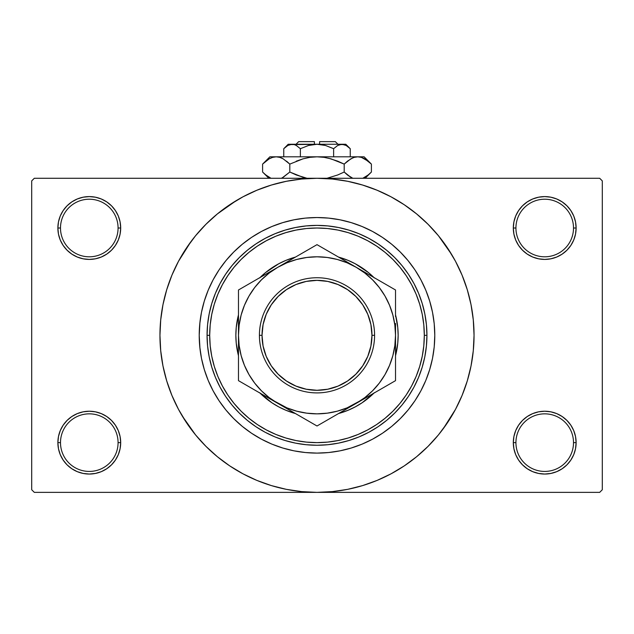 <?xml version="1.0" encoding="UTF-8"?>
<svg xmlns="http://www.w3.org/2000/svg" width="634" height="634" viewBox="0 0 634 634"><rect width="100%" height="100%" fill="white"/><g stroke="black" fill="none" stroke-linecap="round" stroke-linejoin="round"><path stroke-width="0.95" d="M573.508 442.635A28.792 28.792 0 0 0 544.717 413.844A28.792 28.792 0 0 0 515.925 442.635L513.31 442.635A31.407 31.407 0 0 1 544.717 411.228A31.407 31.407 0 0 1 576.124 442.635L573.508 442.635A28.792 28.792 0 0 1 544.717 471.427A28.792 28.792 0 0 1 515.925 442.635A28.792 28.792 0 0 1 544.717 413.844A28.792 28.792 0 0 1 573.508 442.635L576.124 442.635L575.521 436.509L573.738 430.621L570.83 425.184L566.923 420.429L562.168 416.522L556.739 413.622L550.843 411.831L544.717 411.228L538.591 411.831L532.695 413.622L527.266 416.522L522.503 420.429L518.604 425.184L515.696 430.621L513.912 436.509L513.31 442.635L513.912 448.761L515.696 454.657L518.604 460.086L522.503 464.849L527.266 468.756L532.695 471.656L538.591 473.439L544.717 474.05L550.843 473.439L556.739 471.656L562.168 468.756L566.923 464.849L570.83 460.086L573.738 454.657L575.521 448.761L576.124 442.635A31.407 31.407 0 0 1 544.717 474.05A31.407 31.407 0 0 1 513.31 442.635L515.925 442.635A28.792 28.792 0 0 0 544.717 471.427A28.792 28.792 0 0 0 573.508 442.635M118.075 442.635A28.792 28.792 0 0 0 89.283 413.844A28.792 28.792 0 0 0 60.492 442.635L57.876 442.635A31.407 31.407 0 0 1 89.283 411.228A31.407 31.407 0 0 1 120.69 442.635L118.075 442.635A28.792 28.792 0 0 1 89.283 471.427A28.792 28.792 0 0 1 60.492 442.635A28.792 28.792 0 0 1 89.283 413.844A28.792 28.792 0 0 1 118.075 442.635L120.69 442.635L120.088 436.509L118.304 430.621L115.396 425.184L111.497 420.429L106.734 416.522L101.305 413.622L95.409 411.831L89.283 411.228L83.157 411.831L77.261 413.622L71.832 416.522L67.077 420.429L63.17 425.184L60.262 430.621L58.479 436.509L57.876 442.635L58.479 448.761L60.262 454.657L63.17 460.086L67.077 464.849L71.832 468.756L77.261 471.656L83.157 473.439L89.283 474.05L95.409 473.439L101.305 471.656L106.734 468.756L111.497 464.849L115.396 460.086L118.304 454.657L120.088 448.761L120.69 442.635A31.407 31.407 0 0 1 89.283 474.05A31.407 31.407 0 0 1 57.876 442.635L60.492 442.635A28.792 28.792 0 0 0 89.283 471.427A28.792 28.792 0 0 0 118.075 442.635M118.075 228.01A28.792 28.792 0 0 0 89.283 199.219A28.792 28.792 0 0 0 60.492 228.01L57.876 228.01A31.407 31.407 0 0 1 89.283 196.595A31.407 31.407 0 0 1 120.69 228.01L118.075 228.01A28.792 28.792 0 0 1 89.283 256.802A28.792 28.792 0 0 1 60.492 228.01A28.792 28.792 0 0 1 89.283 199.219A28.792 28.792 0 0 1 118.075 228.01L120.69 228.01L120.088 221.876L118.304 215.988L115.396 210.559L111.497 205.796L106.734 201.889L101.305 198.989L95.409 197.198L89.283 196.595L83.157 197.198L77.261 198.989L71.832 201.889L67.077 205.796L63.17 210.559L60.262 215.988L58.479 221.876L57.876 228.01L58.479 234.136L60.262 240.024L63.17 245.461L67.077 250.216L71.832 254.123L77.261 257.024L83.157 258.815L89.283 259.417L95.409 258.815L101.305 257.024L106.734 254.123L111.497 250.216L115.396 245.461L118.304 240.024L120.088 234.136L120.69 228.01A31.407 31.407 0 0 1 89.283 259.417A31.407 31.407 0 0 1 57.876 228.01L60.492 228.01A28.792 28.792 0 0 0 89.283 256.802A28.792 28.792 0 0 0 118.075 228.01M573.508 228.01A28.792 28.792 0 0 0 544.717 199.219A28.792 28.792 0 0 0 515.925 228.01L513.31 228.01A31.407 31.407 0 0 1 544.717 196.595A31.407 31.407 0 0 1 576.124 228.01L573.508 228.01A28.792 28.792 0 0 1 544.717 256.802A28.792 28.792 0 0 1 515.925 228.01A28.792 28.792 0 0 1 544.717 199.219A28.792 28.792 0 0 1 573.508 228.01L576.124 228.01L575.521 221.876L573.738 215.988L570.83 210.559L566.923 205.796L562.168 201.889L556.739 198.989L550.843 197.198L544.717 196.595L538.591 197.198L532.695 198.989L527.266 201.889L522.503 205.796L518.604 210.559L515.696 215.988L513.912 221.876L513.31 228.01L513.912 234.136L515.696 240.024L518.604 245.461L522.503 250.216L527.266 254.123L532.695 257.024L538.591 258.815L544.717 259.417L550.843 258.815L556.739 257.024L562.168 254.123L566.923 250.216L570.83 245.461L573.738 240.024L575.521 234.136L576.124 228.01A31.407 31.407 0 0 1 544.717 259.417A31.407 31.407 0 0 1 513.31 228.01L515.925 228.01A28.792 28.792 0 0 0 544.717 256.802A28.792 28.792 0 0 0 573.508 228.01M199.948 322.238L199.219 335.323A117.781 117.781 0 0 1 317 217.541A117.781 117.781 0 0 1 434.781 335.323L434.219 346.869L432.523 358.297L429.709 369.511L425.818 380.4L420.873 390.845L414.937 400.759L408.05 410.047L400.284 418.606L391.725 426.373L382.437 433.26L372.523 439.196L362.077 444.141L351.188 448.032L339.983 450.845L328.547 452.541L317 453.104L305.453 452.541L294.017 450.845L282.812 448.032L271.923 444.141L261.477 439.196L251.563 433.26L242.275 426.373L233.716 418.606L225.95 410.047L219.063 400.759L213.127 390.845L208.182 380.4L204.291 369.511L201.477 358.297L199.781 346.869L199.219 335.323L199.781 323.776L201.477 312.34L204.291 301.134L208.182 290.245L213.127 279.8L219.063 269.886L225.95 260.598L233.716 252.039L242.275 244.272L251.563 237.385L261.477 231.442L271.923 226.504L282.812 222.613L294.017 219.8L305.453 218.104L317 217.541L328.547 218.104L339.983 219.8L351.188 222.613L362.077 226.504L372.523 231.442L382.437 237.385L391.725 244.272L400.284 252.039L408.05 260.598L414.937 269.886L420.873 279.8L425.818 290.245L429.709 301.134L432.523 312.34L434.219 323.776L434.781 335.323A117.781 117.781 0 0 1 317 453.104A117.781 117.781 0 0 1 199.219 335.323A117.781 117.781 0 0 1 317 217.541A117.781 117.781 0 0 1 434.781 335.323A117.781 117.781 0 0 1 317 453.104A117.781 117.781 0 0 1 199.219 335.323L199.948 348.407M284.943 221.987A117.781 117.781 0 0 0 282.93 222.574M282.685 222.645A117.781 117.781 0 0 0 261.549 231.41M251.46 237.457A117.781 117.781 0 0 0 219.134 269.783M213.087 279.871A117.781 117.781 0 0 0 204.322 301.007M204.251 301.253A117.781 117.781 0 0 0 202.785 306.555M443.142 428.877L455.505 409.35L462.091 395.418L467.282 380.907L471.03 365.961L473.289 350.713L474.05 335.323A157.05 157.05 0 0 1 317 492.364A157.05 157.05 0 0 1 159.95 335.323A157.05 157.05 0 0 1 317 178.273A157.05 157.05 0 0 1 474.05 335.323L473.289 319.932L471.03 304.685L467.282 289.73L462.091 275.219L455.505 261.287L447.58 248.068L438.395 235.689L428.045 224.278L416.625 213.927L404.246 204.742L395.521 199.314M434.781 335.362L434.219 323.776L432.523 312.34L429.709 301.134L425.818 290.245L420.873 279.8L414.937 269.886L408.05 260.598L400.284 252.039L391.725 244.272L382.437 237.385L372.523 231.442L362.077 226.504L351.188 222.613L339.983 219.8L328.547 218.104L317 217.541L305.453 218.104L294.017 219.8L282.812 222.613L271.923 226.504L261.477 231.442L251.563 237.385L242.275 244.272L233.716 252.039L225.95 260.598L219.063 269.886L213.127 279.8L208.182 290.245L204.291 301.134L201.477 312.34L199.781 323.776M182.299 416.062L195.605 434.948L205.955 446.368L217.375 456.718L229.754 465.903L242.973 473.828L256.905 480.413L271.415 485.604L286.362 489.353L301.61 491.612L317 492.364L599.685 492.364L602.3 489.749L602.3 180.896L602.3 489.749L599.685 492.364L34.315 492.364L31.7 489.749L31.7 180.896L34.315 178.273L317 178.273L34.315 178.273L31.7 180.896L31.7 489.749L34.315 492.364L317 492.364L332.39 491.612L347.638 489.353L362.585 485.604L377.095 480.413L391.027 473.828L404.246 465.903L416.625 456.718L428.045 446.368L438.395 434.948L447.58 422.569L453.009 413.844M599.685 178.273L317 178.273L599.685 178.273L602.3 180.896L599.685 178.273M397.74 470.024L404.246 465.903M451.701 254.583L438.395 235.689M236.26 200.621L217.375 213.927L205.955 224.278L195.605 235.689L186.42 248.068L180.991 256.802M190.858 241.768L178.495 261.287L171.909 275.219L166.718 289.73L162.97 304.685L160.711 319.932L159.95 335.323L160.711 350.713L162.97 365.961L166.718 380.907L171.909 395.418L178.495 409.35L186.42 422.569L195.605 434.948M229.754 465.903L238.479 471.324M522.503 205.796L518.604 210.559M515.696 240.024L516.528 241.855M118.304 215.988L115.396 210.559M95.409 197.198L89.283 196.595M101.305 257.024L102.803 256.358M111.497 250.216L115.396 245.461M118.304 430.621L117.472 428.79M111.497 464.849L115.396 460.086M532.695 413.622L531.197 414.287M522.503 420.429L518.604 425.184M515.696 454.657L518.604 460.086M538.591 473.439L544.717 474.05M404.246 204.742L391.027 196.817L377.095 190.232L362.585 185.041L347.638 181.292L332.39 179.034L317 178.273L301.61 179.034L286.362 181.292L271.415 185.041L256.905 190.232L242.973 196.817L229.754 204.742M203.062 365.184L203.649 367.34M238.479 355.769L236.252 343.271L235.856 335.323A81.144 81.144 0 0 0 238.479 355.769A81.144 81.144 0 0 1 235.856 335.323L236.252 327.366L238.479 314.876A81.144 81.144 0 0 0 235.856 335.323A81.144 81.144 0 0 1 238.479 314.876M295.444 413.55L285.95 410.285L278.754 406.885A81.144 81.144 0 0 0 295.444 413.55A81.144 81.144 0 0 1 260.035 393.104A81.144 81.144 0 0 0 265.464 397.993M265.583 398.097A81.144 81.144 0 0 0 278.738 406.877M338.556 413.55A81.144 81.144 0 0 0 355.238 406.885L348.05 410.285L338.556 413.55A81.144 81.144 0 0 0 373.965 393.104A81.144 81.144 0 0 1 368.536 397.993M355.262 406.877A81.144 81.144 0 0 0 368.417 398.097M395.521 355.769A81.144 81.144 0 0 0 398.144 335.323A81.144 81.144 0 0 1 395.521 355.769L397.748 343.271L398.144 335.323A81.144 81.144 0 0 0 395.521 314.876L397.748 327.366L398.144 335.323A81.144 81.144 0 0 0 395.521 314.876M207.064 335.323L209.688 335.323A107.312 107.312 0 0 1 317 228.01A107.312 107.312 0 0 1 424.312 335.323L426.936 335.323A109.936 109.936 0 0 0 317 225.387A109.936 109.936 0 0 0 207.064 335.323A109.936 109.936 0 0 1 317 225.387A109.936 109.936 0 0 1 426.936 335.323L426.405 346.101L424.82 356.768L422.196 367.237L418.567 377.388L413.954 387.144L408.407 396.401L401.98 405.063L394.736 413.059L386.74 420.302L378.078 426.73L368.822 432.277L359.066 436.889L348.914 440.519L338.445 443.142L327.778 444.727L317 445.25L306.222 444.727L295.555 443.142L285.086 440.519L274.934 436.889L265.178 432.277L255.922 426.73L247.26 420.302L239.264 413.059L232.02 405.063L225.593 396.401L220.046 387.144L215.433 377.388L211.804 367.237L209.18 356.768L207.595 346.101L207.064 335.323L207.595 324.545L209.18 313.878L211.804 303.409L215.433 293.257L220.046 283.501L225.593 274.245L232.02 265.583L239.264 257.586L247.26 250.343L255.922 243.916L265.178 238.368L274.934 233.756L285.086 230.126L295.555 227.503L306.222 225.918L317 225.387L327.778 225.918L338.445 227.503L348.914 230.126L359.066 233.756L368.822 238.368L378.078 243.916L386.74 250.343L394.736 257.586L401.98 265.583L408.407 274.245L413.954 283.501L418.567 293.257L422.196 303.409L424.82 313.878L426.405 324.545L426.936 335.323A109.936 109.936 0 0 1 317 445.25A109.936 109.936 0 0 1 207.064 335.323A109.936 109.936 0 0 0 317 445.25A109.936 109.936 0 0 0 426.936 335.323L424.312 335.323L423.797 324.806L422.252 314.385L419.692 304.169L416.15 294.255L411.64 284.737L406.228 275.703L399.959 267.239L392.882 259.441L385.076 252.364L376.62 246.095L367.585 240.682L358.067 236.173L348.153 232.63L337.938 230.071L327.516 228.525L317 228.01L306.484 228.525L296.062 230.071L285.847 232.63L275.933 236.173L266.415 240.682L257.38 246.095L248.924 252.364L241.118 259.441L234.041 267.239L227.772 275.703L222.36 284.737L217.85 294.255L214.308 304.169L211.748 314.385L210.203 324.806L209.688 335.323L210.203 345.839L211.748 356.26L214.308 366.476L217.85 376.39L222.36 385.908L227.772 394.942L234.041 403.398L241.118 411.204L248.924 418.274L257.38 424.55L266.415 429.963L275.933 434.464L285.847 438.015L296.062 440.575L306.484 442.12L317 442.635L327.516 442.12L337.938 440.575L348.153 438.015L358.067 434.464L367.585 429.963L376.62 424.55L385.076 418.274L392.882 411.204L399.959 403.398L406.228 394.942L411.64 385.908L416.15 376.39L419.692 366.476L422.252 356.26L423.797 345.839L424.312 335.323A107.312 107.312 0 0 1 317 442.635A107.312 107.312 0 0 1 209.688 335.323L207.064 335.323M199.781 346.869L201.477 358.297L204.291 369.511L208.182 380.4L213.127 390.845L219.063 400.759L225.95 410.047L233.716 418.606L242.275 426.373L251.563 433.26L261.477 439.196L271.923 444.141L282.812 448.032L294.017 450.845L305.453 452.541L317 453.104L328.547 452.541L339.983 450.845L351.188 448.032L362.077 444.141L372.523 439.196L382.437 433.26L391.725 426.373L400.284 418.606L408.05 410.047L414.937 400.759L420.873 390.845L425.818 380.4L429.709 369.511L432.523 358.297L434.219 346.869L434.781 335.323M259.623 277.946L265.527 272.596L278.754 263.76L285.95 260.36L295.444 257.095A81.144 81.144 0 0 0 278.762 263.752M355.238 263.752A81.144 81.144 0 0 0 338.556 257.095L348.05 260.36L355.246 263.76L368.473 272.596L374.377 277.946L368.473 272.596M374.377 392.7L362.077 402.788L355.246 406.885M278.754 406.885L271.923 402.788L259.623 392.7L265.527 398.041M348.05 260.36L340.553 257.673M285.95 410.285L293.447 412.972M338.556 257.095A81.144 81.144 0 0 1 373.965 277.541A81.144 81.144 0 0 0 368.536 272.652M368.417 272.549A81.144 81.144 0 0 0 355.262 263.768M278.738 263.768A81.144 81.144 0 0 0 265.583 272.549M265.464 272.652A81.144 81.144 0 0 0 260.035 277.541A81.144 81.144 0 0 1 295.444 257.095M374.583 335.323L371.968 335.323A54.968 54.968 0 0 1 317 390.29A54.968 54.968 0 0 1 262.032 335.323L259.417 335.323A57.583 57.583 0 0 0 317 392.906A57.583 57.583 0 0 0 374.583 335.323A57.583 57.583 0 0 1 317 392.906A57.583 57.583 0 0 1 259.417 335.323A57.583 57.583 0 0 1 317 277.74A57.583 57.583 0 0 1 374.583 335.323A57.583 57.583 0 0 0 317 277.74A57.583 57.583 0 0 0 259.417 335.323L262.032 335.323L263.086 346.045L266.217 356.356L271.297 365.858L278.136 374.187L286.465 381.026L295.967 386.106L306.277 389.228L317 390.29L327.723 389.228L338.033 386.106L347.535 381.026L355.864 374.187L362.703 365.858L367.783 356.356L370.914 346.045L371.968 335.323L370.914 324.6L367.783 314.29L362.703 304.788L355.864 296.458L347.535 289.619L338.033 284.539L327.723 281.409L317 280.355L306.277 281.409L295.967 284.539L286.465 289.619L278.136 296.458L271.297 304.788L266.217 314.29L263.086 324.6L262.032 335.323A54.968 54.968 0 0 1 317 280.355A54.968 54.968 0 0 1 371.968 335.323L374.583 335.323M238.479 315.502L238.479 316.921M238.479 300.817L238.479 335.513M277.779 267.294L238.479 289.984L238.479 335.323L239.153 345.57L241.15 355.642L244.455 365.374L248.996 374.583L254.702 383.126L261.477 390.845L269.196 397.621L277.74 403.327L317 425.993L395.521 380.654L395.521 369.043M297.893 255.684L287.899 261.454M356.3 267.342L317 244.653L297.901 255.676M312.507 247.244L277.74 267.318L269.196 273.024L261.477 279.8L254.702 287.519L248.996 296.062L244.455 305.271L241.15 314.995L239.145 325.099L238.479 335.323A78.521 78.521 0 0 1 277.74 267.318L247.831 284.587M376.414 278.952L366.42 273.183M395.521 316.485L395.521 289.984L376.422 278.96M391.027 287.392L356.26 267.318L347.052 262.777L337.32 259.472L327.223 257.467M395.521 315.502L395.521 316.057M392.834 355.682L394.847 345.57L395.521 335.132M395.521 355.143L395.521 354.01M395.521 369.82L395.521 369.257M356.205 403.359L346.101 409.192M277.684 403.295L317 425.993L356.26 403.327L364.804 397.621L372.523 390.845L379.298 383.126L385.004 374.583L389.545 365.374L392.85 355.642M321.644 423.314L356.26 403.327A78.521 78.521 0 0 1 277.74 403.327L267.58 397.463L286.948 407.868L296.68 411.173L306.777 413.178M238.479 355.143L238.479 380.654L267.572 397.455M238.479 347.194L238.479 354.588M257.475 391.63L277.74 403.327A78.521 78.521 0 0 1 238.479 335.323L238.479 354.152M247.87 386.082L287.899 409.192M243.123 383.34L257.452 391.614M267.421 273.278L261.652 276.606L267.421 273.278M257.452 279.031L249.067 283.873L257.452 279.031M340.181 258.03L345.918 261.351L340.181 258.03M327.58 250.763L335.941 255.589L327.58 250.763M321.493 247.244L326.351 250.05L321.493 247.244M372.348 394.039L366.603 397.352L372.348 394.039M384.949 386.764L376.548 391.614L384.949 386.764M390.877 383.34L386.169 386.058L390.877 383.34M395.521 347.194L395.521 353.709M395.521 323.475L395.521 380.654L395.521 335.323L394.847 325.076L392.85 314.995L389.545 305.271L385.004 296.062L379.298 287.519L372.523 279.8L364.804 273.024L356.26 267.318A78.521 78.521 0 0 1 356.26 403.327L386.169 386.058M298.004 415.024L306.396 419.866L298.028 415.04M293.819 412.607L288.058 409.287L293.819 412.607M312.356 423.314L307.648 420.596L312.356 423.314M327.223 413.178L337.32 411.173L347.052 407.868L366.42 397.463M306.777 257.467L296.68 259.472L286.948 262.777L277.74 267.318A78.521 78.521 0 0 1 356.26 267.318L317 244.653L267.58 273.183M238.479 374.108L238.479 369.86M395.521 296.712L395.521 289.984L346.101 261.454M238.479 323.475L238.479 316.643M306.753 413.17L317 413.844L327.247 413.17M327.247 257.467L317 256.802L306.753 257.467M395.521 300.785L395.521 311.983L395.521 289.984L386.169 284.587M307.648 250.05L317 244.653L326.351 250.05M307.648 420.596L317 425.993L326.351 420.596M271.297 365.858L278.136 374.187M347.535 381.026L355.864 374.187M362.703 304.788L355.864 296.458M286.465 289.619L278.136 296.458M298.677 141.636L314.385 141.636L298.677 141.636L296.062 144.251M314.385 144.251L314.385 141.636L314.385 144.251M284.618 147.873L283.755 148.705L283.755 156.812L283.755 148.705L287.773 145.503L289.881 144.576L294.216 144.568L296.332 145.487L300.373 148.705L308.449 145.495L300.373 148.705L308.449 145.495L312.657 144.576L308.441 145.495L317 144.251L321.343 144.576L325.559 145.495L333.627 148.705L333.627 156.812L333.627 148.705L337.637 145.503L341.932 144.251L346.204 145.487L350.245 148.705L350.245 156.812L350.245 148.705L346.227 145.503L350.245 148.705L346.204 145.487L344.072 144.568M338.104 145.249L341.932 144.251L345.792 144.251L339.769 144.576M321.335 144.576L319.615 144.37M287.907 145.424L292.068 144.251L294.216 144.568L296.332 145.487L300.373 148.705L296.34 145.495L300.373 148.705L300.373 156.812L300.373 148.705L296.363 145.503M294.247 144.576L295.404 145.012M263.625 163.104L262.595 164.103L262.595 172.036L262.595 164.103L269.173 158.865L272.628 157.351L276.202 156.812L269.886 156.812L364.114 156.812L357.798 156.812L361.325 157.335L364.788 158.841L371.405 164.103L371.405 172.036L368.164 174.968L362.799 178.273L368.156 174.976L371.405 172.036L371.405 164.103L364.114 156.812M352.298 178.059L347.448 174.976L344.199 172.036L344.199 164.103L350.776 158.865L354.224 157.351L357.798 156.812L354.255 157.343M361.372 157.351L357.798 156.812L354.279 157.335L357.798 156.812L317 156.812L324.085 157.343L331.003 158.849L324.109 157.343L317 156.812L309.915 157.343L302.997 158.849L309.891 157.343L317 156.812L276.202 156.812L279.721 157.335L283.184 158.841L289.801 164.103L289.801 172.036L289.801 164.103L286.56 161.171L289.801 164.103L303.012 158.849L296.284 161.171L303.012 158.849L309.915 157.343L302.997 158.849L309.891 157.343L317 156.812L324.109 157.343L317 156.812L324.109 157.343L331.003 158.849L344.199 164.103L337.724 161.171L344.199 164.103L350.776 158.865L354.224 157.351L357.798 156.812L361.372 157.351L368.267 161.258M352.488 157.993L347.44 161.171L344.199 164.103L344.199 172.036L350.792 177.282L347.448 174.976L352.805 178.273M326.986 178.273L337.724 174.968L326.986 178.273L337.724 174.968L326.986 178.273L337.716 174.968L344.199 172.036L347.44 174.968L344.199 172.036L337.724 174.968L344.199 172.036L347.44 174.968L352.227 178.019M307.014 178.273L296.284 174.968L289.801 172.036L296.276 174.968L289.801 172.036L282.471 177.686M279.776 157.351L281.702 158.08M269.886 156.812L262.595 164.103L269.173 158.865L272.628 157.351L276.202 156.812L272.675 157.335L276.202 156.812L279.721 157.335L283.224 158.865L281.773 158.112M270.567 177.995L265.844 174.976L262.595 172.036L268.84 178.273M289.801 164.103L302.997 158.849L289.801 164.103L283.224 158.865L289.801 164.103M269.212 158.841L270.567 158.143L269.212 158.841M276.392 156.812L279.745 157.343M331.003 158.849L344.199 164.103L337.724 161.171L328.61 158.223M302.997 177.29L289.801 172.036L283.224 177.274L289.801 172.036L296.276 174.968L305.39 177.916M269.07 177.211L265.313 174.54M281.773 178.019L283.184 177.298L281.773 178.019M370.438 172.971L368.156 174.976M364.788 177.298L363.433 177.995L364.788 177.298M314.385 144.37L289.873 144.584M325.448 145.463L317 144.251L341.932 144.251L288.208 144.251L283.755 148.705L287.773 145.503L284.325 148.142M308.449 145.495L300.373 148.705M312.657 144.576L311.262 144.814L312.657 144.576M337.668 145.487L333.627 148.705L337.637 145.503M333.642 148.681L325.559 145.495M344.088 144.568L339.784 144.568L344.119 144.576M319.615 141.636L335.323 141.636L319.615 141.636L319.615 144.251L319.615 141.636M338.659 144.988L339.753 144.576M352.441 158.017L354.224 157.351M276.194 156.812L272.675 157.335M363.433 158.143L364.899 158.904M317 156.812L317.396 156.812M292.068 144.251L294.231 144.576M295.476 145.043L296.332 145.487M345.411 145.075L346.093 145.432M321.343 144.576L322.738 144.814M365.16 178.273L371.405 172.036L365.16 178.273M345.792 144.251L350.245 148.705M335.323 141.636L337.938 144.251"/></g></svg>
